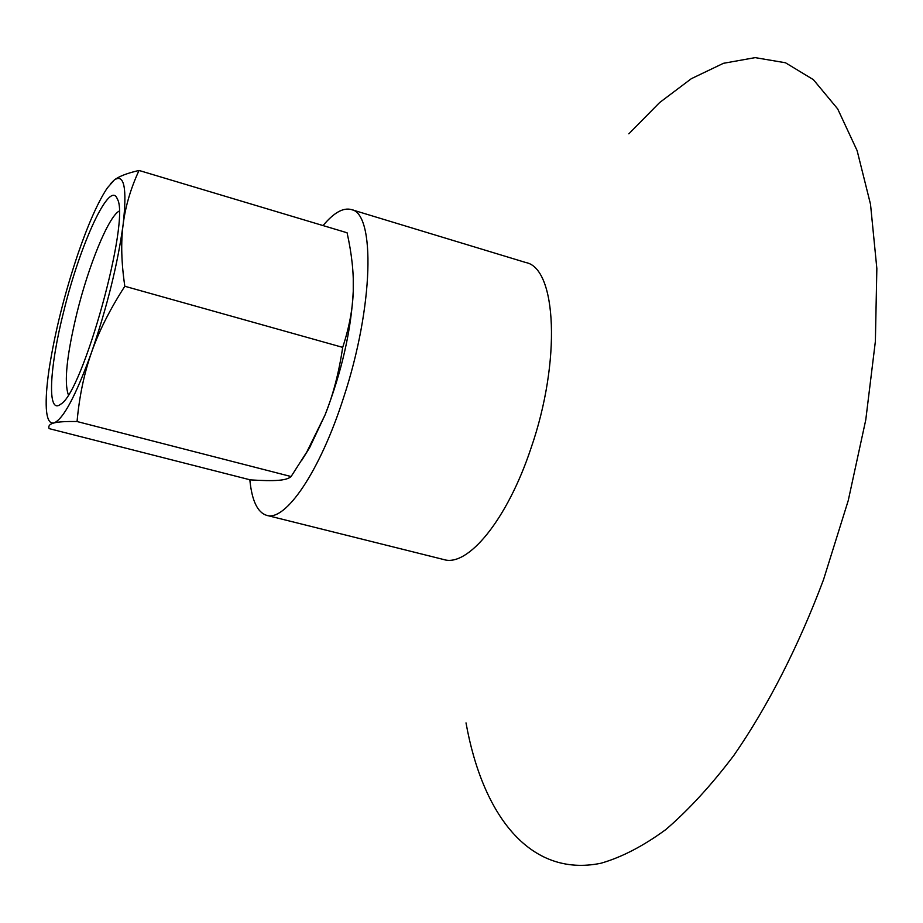 <?xml version="1.0" encoding="UTF-8"?>
<svg xmlns="http://www.w3.org/2000/svg" width="923" height="923" viewBox="0 0 923 923"><rect width="100%" height="100%" fill="white"/><g stroke="black" fill="none" stroke-linecap="round" stroke-linejoin="round"><path stroke-width="1.38" d="M249.833 479.752C251.864 500.624 257.482 512.484 266.689 515.346C285.426 521.818 320.073 471.399 343.644 397.444C373.665 306.748 375.534 213.028 351.225 209.533C343.125 207.433 333.734 212.786 323.038 225.57M301.648 460.508L309.643 447.632L325.011 415.038C341.81 371.507 351.225 330.238 353.255 291.23L353.255 278.273M466.011 722.882C482.394 814.478 529.433 877.888 600.919 863.247C621.64 857.294 643.25 846.079 665.76 829.604C688.546 810.048 711.252 785.3 733.877 755.383C767.371 707.099 798.233 647.011 823.501 579.736L848.249 500.531L865.774 419.838L875.373 341.372L876.85 268.558L870.516 204.271L857.121 150.622L837.68 108.902L813.382 79.655L785.473 62.764L755.129 57.63L723.436 63.306L691.315 78.697L659.576 102.603L628.84 133.823M266.689 515.346L443.79 559.557C467.811 567.276 507.212 519.845 530.921 448.428C561.38 360.951 556.569 268.143 525.891 262.547L351.225 209.533M68.348 394.767C63.941 382.364 66.791 355.17 76.886 313.197C88.596 265.455 108.326 216.974 119.113 211.113M63.745 311.339C49.38 367.769 46.9 415.085 60.537 404.286C82.701 393.44 130.743 219.628 117.302 198.941C109.964 178.958 80.174 243.822 63.745 311.339M110.552 183.677L114.29 179.997L107.287 187.992C98.103 201.791 88.331 223.747 77.97 253.848C64.391 294.218 54.757 332.776 49.057 369.523C46.669 385.849 45.758 398.851 46.323 408.531C47.015 419.088 49.542 423.911 53.903 422.965C63.295 419.273 75.848 395.725 91.55 352.344C107.195 306.644 117.717 264.013 123.14 224.451C127.189 188.165 124.236 173.339 114.29 179.997C118.963 176.351 127.201 173.166 139.027 170.455C130.685 188.523 125.39 206.521 123.14 224.451C120.809 242.299 121.363 262.905 124.824 286.268C109.929 309.378 98.83 331.403 91.55 352.344C84.155 373.307 79.332 396.371 77.059 421.534C65.729 421.35 58.022 421.823 53.903 422.965C49.68 424.095 48.088 425.976 49.127 428.618L250.283 479.868C262.478 480.675 271.754 480.825 278.135 480.341C284.572 479.868 288.899 478.61 291.091 476.545L306.84 451.912L325.011 415.038C333.053 395.182 338.949 372.615 342.687 347.371C349.206 327.607 352.724 308.893 353.255 291.23L353.301 289.672C353.774 272.447 351.698 253.479 347.071 232.769L139.027 170.455M291.091 476.545L77.059 421.534M342.687 347.371L124.824 286.268M309.643 447.632L306.84 451.912"/></g></svg>
